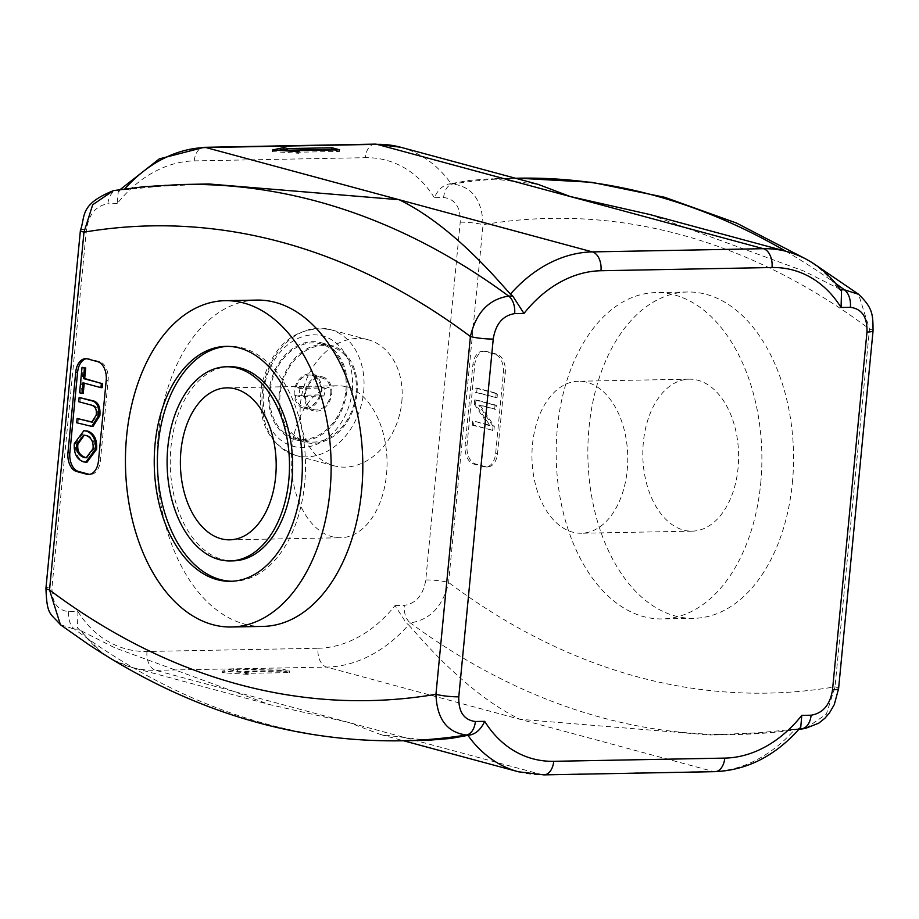 <?xml version="1.0" encoding="UTF-8"?>
<svg xmlns="http://www.w3.org/2000/svg" width="919" height="919" viewBox="0 0 919 919"><rect width="100%" height="100%" fill="white"/><g stroke="black" fill="none" stroke-linecap="round" stroke-linejoin="round"><path stroke-width="0.69" stroke-dasharray="4.59 3.45" d="M323.867 396.02L299.33 396.48L295.263 395.377L319.801 394.917L323.867 396.02A16.324 12.464 105.1 0 0 324.66 391.988A16.324 12.464 105.1 0 0 324.637 387.979L320.57 386.876L296.044 387.336L300.111 388.438L324.637 387.979M300.111 388.438A16.324 12.464 105.1 0 0 299.33 396.48M295.263 395.377A16.324 12.464 105.1 0 0 303.661 406.887A16.324 12.464 105.1 0 0 319.801 394.917M320.57 386.876A16.324 12.464 105.1 0 0 312.173 375.377A16.324 12.464 105.1 0 0 296.044 387.336M330.76 393.642A16.324 12.464 105.1 0 0 322.339 378.123A16.324 12.464 105.1 0 0 306.05 390.632A16.324 12.464 105.1 0 0 313.838 409.633A16.324 12.464 105.1 0 0 330.76 393.642M331.702 393.619A17.541 13.394 105.1 0 0 322.661 376.939A17.541 13.394 105.1 0 0 305.154 390.38A17.541 13.394 105.1 0 0 313.517 410.816A17.541 13.394 105.1 0 0 331.702 393.619M321.535 390.874A17.541 13.394 105.1 0 0 312.494 374.194A17.541 13.394 105.1 0 0 294.988 387.634A17.541 13.394 105.1 0 0 303.35 408.07A17.541 13.394 105.1 0 0 321.535 390.874M345.923 390.414A48.96 37.392 105.1 0 0 320.685 343.867A48.96 37.392 105.1 0 0 271.817 381.385A48.96 37.392 105.1 0 0 295.16 438.397A48.96 37.392 105.1 0 0 345.923 390.414M356.09 393.16A48.96 37.392 105.1 0 0 330.851 346.612A48.96 37.392 105.1 0 0 281.984 384.131A48.96 37.392 105.1 0 0 305.326 441.143A48.96 37.392 105.1 0 0 356.09 393.16M357.043 393.148A50.177 38.322 105.1 0 0 331.173 345.429A50.177 38.322 105.1 0 0 281.088 383.889A50.177 38.322 105.1 0 0 305.005 442.326A50.177 38.322 105.1 0 0 357.043 393.148M346.877 390.403A50.177 38.322 105.1 0 0 320.995 342.684A50.177 38.322 105.1 0 0 270.91 381.144A50.177 38.322 105.1 0 0 294.838 439.581A50.177 38.322 105.1 0 0 346.877 390.403M401.81 401.844A65.272 49.856 105.1 0 0 368.151 339.777A65.272 49.856 105.1 0 0 303.006 389.805A65.272 49.856 105.1 0 0 334.125 465.818A65.272 49.856 105.1 0 0 401.81 401.844M339.651 149.82L339.502 151.428L295.16 152.267L298.974 153.289L272.346 151.589L278.193 150.348M333.942 149.935L339.502 151.428M295.24 151.44L295.16 152.267M299.123 151.681L298.974 153.289M272.495 149.981L272.346 151.589M281.846 668.906L289.474 670.962L245.132 671.789L248.946 672.823L222.318 671.123L233.69 668.71L237.504 669.733L281.846 668.906L281.696 670.514L237.355 671.341L233.541 670.319L222.157 672.731L248.785 674.431L244.982 673.397L289.313 672.57L281.696 670.514M289.313 672.57L289.474 670.962M244.982 673.397L245.132 671.789M248.785 674.431L248.946 672.823M222.157 672.731L222.318 671.123M233.541 670.319L233.69 668.71M237.355 671.341L237.504 669.733M805.572 728.376L826.33 714.224L835.026 686.826L869.477 329.036L858.599 294.31M649.584 214.46L804.033 271.139L837.485 287.992A142.79 109.062 105.1 0 0 787.066 251.576M841.517 291.185L837.485 287.992M400.638 147.235A142.79 109.062 -74.9 0 1 451.068 183.639L468.46 180.526L491.366 178.688L538.132 184.363M209.004 183.984L159.401 186.316L123.996 189.785A142.79 109.062 -74.9 0 1 124.743 188.935M113.428 190.612L116.851 190.302A16.324 10.281 -91.1 0 0 107.891 203.788C96.047 205.73 88.913 214.207 86.478 229.199L52.027 586.988C51.556 601.922 57.093 610.147 68.615 611.675L77.931 611.503L77.483 627.815L78.643 629.124L74.588 629.193L60.424 624.702M77.931 611.503A126.477 96.598 105.1 0 0 146.983 651.479L318.02 648.263A16.324 10.281 -91.1 0 0 326.636 667.102L713.064 771.443A142.79 109.062 105.1 0 0 795.004 729.215L759.599 732.684L709.996 735.016L519.844 719.267C489.804 704.62 457.857 678.888 424.015 642.071L408.576 624.874A142.79 109.062 -74.9 0 1 326.636 667.102L155.61 670.307A142.79 109.062 -74.9 0 1 131.934 667.424A142.79 109.062 -74.9 0 1 81.515 631.008L78.643 629.124M795.004 729.215L799.427 728.756M81.515 631.008L114.967 647.861L269.416 704.54L348.818 722.483L380.868 734.637L427.634 740.312M873.05 330.829A16.324 2.275 -174.5 0 0 869.477 329.036A1142.328 719.853 -91.1 0 0 845.066 311.621A1142.328 719.853 -91.1 0 0 509.482 221.008A1142.328 719.853 -91.1 0 0 483.049 224.695L448.598 582.474C442.981 606.299 430.23 619.774 410.322 622.898A16.324 10.281 88.9 0 1 404.349 605.38C416.192 603.427 423.326 594.961 425.761 579.969L460.212 222.18C460.683 207.223 455.158 198.998 443.624 197.493L434.308 197.665C437.846 190.084 442.59 185.558 448.529 184.076L452.585 184.007C471.975 186.477 482.13 200.043 483.049 224.695A16.324 2.275 5.5 0 0 460.212 222.18M45.95 588.16A16.324 2.275 -174.5 0 1 52.027 586.988M80.401 230.382A16.324 2.275 -174.5 0 1 86.478 229.199M375.113 144.122A16.324 10.281 -91.1 0 0 365.257 157.689L194.219 160.894A126.477 96.598 105.1 0 0 117.207 203.616L118.252 191.772L120.906 190.222L123.996 189.785M318.02 648.263A126.477 96.598 105.1 0 0 395.032 605.552L406.267 622.979L408.576 624.874M451.068 183.639L448.529 184.076M838.599 688.618A16.324 2.275 -174.5 0 0 835.026 686.826A1142.328 719.853 -91.1 0 1 808.582 690.502A1142.328 719.853 -91.1 0 1 473.009 599.889A1142.328 719.853 -91.1 0 1 448.598 582.474A16.324 2.275 5.5 0 0 425.761 579.969M486.496 351.403A16.324 10.281 -91.1 0 0 484.646 351.173A16.324 10.281 -91.1 0 0 474.778 364.751L467.036 445.175A16.324 10.281 -91.1 0 0 475.651 464.003L485.829 466.749A16.324 10.281 -91.1 0 0 487.679 466.978A16.324 10.281 -91.1 0 0 497.547 453.412L505.289 372.988A16.324 10.281 -91.1 0 0 496.662 354.148L486.496 351.403L484.6 351.449L494.767 354.194A16.324 10.281 88.9 0 1 503.382 373.022L495.64 453.446A16.324 10.281 88.9 0 1 485.783 467.013A16.324 10.281 88.9 0 1 483.922 466.783L473.756 464.038A16.324 10.281 88.9 0 1 465.14 445.21L472.883 364.786A16.324 10.281 88.9 0 1 482.739 351.207A16.324 10.281 88.9 0 1 484.6 351.449M760.725 483.21A163.191 102.836 -91.1 0 0 655.994 292.598A163.191 102.836 -91.1 0 0 556.213 457.651A163.191 102.836 -91.1 0 0 662.071 618.924A163.191 102.836 -91.1 0 0 760.725 483.21M800.748 727.228L798.094 728.778M229.635 366.692A97.092 61.182 -91.1 0 0 170.279 464.922A97.092 61.182 -91.1 0 0 233.277 560.854M232.082 581.256A117.494 74.037 -91.1 0 0 233.667 581.256A117.494 74.037 -91.1 0 0 304.671 483.543A117.494 74.037 -91.1 0 0 229.256 346.302A117.494 74.037 -91.1 0 0 227.671 346.36M386.508 474.549A76.013 47.903 -91.1 0 0 337.732 385.762A76.013 47.903 -91.1 0 0 291.254 462.636A76.013 47.903 -91.1 0 0 340.558 537.753A76.013 47.903 -91.1 0 0 386.508 474.549M643.346 442.372A76.013 47.903 -91.1 0 0 692.122 531.159A76.013 47.903 -91.1 0 0 738.6 454.285A76.013 47.903 -91.1 0 0 689.296 379.168A76.013 47.903 -91.1 0 0 643.346 442.372M532.492 444.451A76.013 47.903 88.9 0 1 578.442 381.247A76.013 47.903 88.9 0 1 627.746 456.364A76.013 47.903 88.9 0 1 581.267 533.238A76.013 47.903 88.9 0 1 532.492 444.451M102.216 387.646L84.249 383.166M84.284 382.809L83.009 382.832M83.261 393.401L79.585 392.769M80.861 392.746L83.307 367.244M93.026 426.382L76.702 422.763M77.966 422.74L78.379 418.467M92.314 422.051L97.403 415.308C98.356 409.392 96.461 405.911 91.728 404.865L78.724 401.718M79.999 401.695L80.401 397.433M86.788 457.742L94.324 448.633C94.875 441.729 92.497 437.318 87.179 435.411L84.307 435.158M87.052 462.142L84.904 461.866C77.989 459.374 74.887 453.274 75.599 443.555L85.111 430.701M86.524 358.72A16.324 10.281 88.9 0 1 87.477 358.628A16.324 10.281 88.9 0 1 89.327 358.858L99.493 361.604A16.324 10.281 88.9 0 1 108.12 380.432L100.378 460.856A16.324 10.281 88.9 0 1 90.51 474.434A16.324 10.281 88.9 0 1 89.557 474.376M475.996 399.788L475.571 404.153L489.907 425.382L473.94 421.063L473.549 425.141L493.894 430.632L494.307 426.267L479.971 405.038L495.938 409.346L496.329 405.279L475.996 399.788L474.721 399.811L474.307 404.176L475.571 404.153M474.307 404.176L488.644 425.405L489.907 425.382M488.644 425.405L473.94 421.063M472.676 421.086L472.286 425.164L473.549 425.141M472.286 425.164L493.894 430.632M492.618 430.655L493.043 426.29L494.307 426.267M493.043 426.29L478.707 405.061L479.971 405.038M478.707 405.061L495.938 409.346M494.675 409.369L495.065 405.302L496.329 405.279M495.065 405.302L474.721 399.811M477.122 388.059L476.708 392.333L497.053 397.824L497.455 393.55L477.122 388.059L475.858 388.082L475.445 392.356L476.708 392.333M475.445 392.356L497.053 397.824M495.778 397.847L496.191 393.585L497.455 393.55M496.191 393.585L475.858 388.082M792.396 482.624A163.191 102.836 -91.1 0 0 687.665 292.001A163.191 102.836 -91.1 0 0 587.896 457.053A163.191 102.836 -91.1 0 0 693.753 618.326A163.191 102.836 -91.1 0 0 792.396 482.624M263.029 626.402A163.191 102.836 88.9 0 1 157.149 465.175A163.191 102.836 88.9 0 1 256.906 300.088M352.264 390.299A57.116 43.63 105.1 0 0 290.438 342.787A57.116 43.63 105.1 0 0 281.053 440.304A57.116 43.63 105.1 0 0 352.264 390.299M363.683 391.551A65.272 49.856 105.1 0 0 330.024 329.484A65.272 49.856 105.1 0 0 264.867 379.501A65.272 49.856 105.1 0 0 295.987 455.525A65.272 49.856 105.1 0 0 363.683 391.551M785.779 251.232A1183.132 745.562 88.9 0 1 817.37 270.887A1183.132 745.562 88.9 0 1 835.658 283.466M182.33 184.489A1183.132 745.562 -91.1 0 0 146.064 186.568A1183.132 745.562 -91.1 0 0 116.851 190.302L120.906 190.222M443.624 197.493A16.324 10.281 -91.1 0 1 452.585 184.007A1183.132 745.562 88.9 0 1 481.797 180.273A1183.132 745.562 88.9 0 1 518.052 178.194M146.983 651.479A16.324 10.281 -91.1 0 0 155.61 670.307L542.026 774.648L713.064 771.443A16.324 10.281 -91.1 0 0 714.913 771.673M518.362 771.765A142.79 109.062 105.1 0 0 542.026 774.648A16.324 10.281 88.9 0 0 543.887 774.878M799.048 729.181A1183.132 745.562 88.9 0 1 772.936 732.432A1183.132 745.562 88.9 0 1 736.67 734.511A1183.132 745.562 88.9 0 1 437.352 641.818A1183.132 745.562 88.9 0 1 410.322 622.898L406.267 622.979M68.615 611.675A16.324 10.281 88.9 0 0 74.588 629.193A1183.132 745.562 -91.1 0 0 101.63 648.113A1183.132 745.562 -91.1 0 0 400.948 740.806M117.207 203.616L107.891 203.788M194.219 160.894A16.324 10.281 88.9 0 1 204.087 147.327M434.308 197.665A126.477 96.598 105.1 0 0 365.257 157.689M395.032 605.552L404.349 605.38M89.717 425.911L88.454 425.934M97.403 415.308L96.139 415.331M91.728 404.865L90.464 404.888M87.179 435.411L85.915 435.434M94.324 448.633L93.049 448.656M75.599 443.555L74.336 443.578M84.904 461.866L83.64 461.889M87.431 358.892L89.327 358.858M97.598 361.638L99.493 361.604M106.213 380.466L108.12 380.432M98.471 460.89L100.378 460.856M474.778 364.751L472.883 364.786M496.662 354.148L494.767 354.194M505.289 372.988L503.382 373.022M497.547 453.412L495.64 453.446M485.829 466.749L483.922 466.783M475.651 464.003L473.756 464.038M467.036 445.175L465.14 445.21M303.661 406.887L313.838 409.633M312.173 375.377L322.339 378.123M303.35 408.07L313.517 410.816M312.494 374.194L322.661 376.939M295.16 438.397L305.326 441.143M320.685 343.867L330.851 346.612M294.838 439.581L305.005 442.326M320.995 342.684L331.173 345.429M368.151 339.777L330.024 329.484C296.102 325.59 273.391 343.695 261.858 383.82C256.493 420.293 267.866 444.199 295.987 455.525L334.125 465.818M816.061 265.258L805.86 258.986M515.456 178.24L491.366 178.688M798.841 729.422L774.832 732.317L736.67 734.511L709.996 735.016M113.14 660.014L131.934 667.424L269.416 704.54M102.939 653.742L77.483 627.815M120.159 189.578L118.252 191.772M230.497 581.313L233.667 581.256M226.085 346.36L229.256 346.302M229.716 539.832L340.57 537.753M226.867 387.841L337.721 385.762M692.133 531.159L581.279 533.238M689.284 379.168L578.43 381.247M91.728 422.097L92.991 422.074M84.927 435.112L83.663 435.135M87.431 457.765L86.168 457.788M85.57 358.663L87.477 358.628M88.615 474.468L90.51 474.434M484.646 351.173L482.739 351.207M487.679 466.978L485.783 467.013M687.642 292.001L655.971 292.598M693.765 618.326L662.094 618.912M380.868 734.637L403.544 740.76"/><path stroke-width="1.38" d="M332.023 147.764L339.651 149.82L295.309 150.659L299.123 151.681L272.495 149.981L283.868 147.568L287.681 148.591L332.023 147.764L331.874 149.372L333.942 149.935M295.309 150.659L295.24 151.44M283.868 147.568L283.718 149.177L287.532 150.199L331.874 149.372M278.193 150.348L283.718 149.177M287.681 148.591L287.532 150.199M835.658 283.466A1183.132 745.562 88.9 0 1 844.412 289.807A16.324 10.281 88.9 0 1 850.385 307.325C861.896 308.83 867.421 317.066 866.973 332.012A16.324 2.275 -174.5 0 0 873.05 330.84C872.935 314.574 872.924 308.06 858.599 294.31L844.412 289.807L840.598 289.876M124.743 188.935A142.79 109.062 -74.9 0 1 205.936 147.557L376.974 144.352A16.324 10.281 -91.1 0 0 375.113 144.122L204.087 147.327A16.324 10.281 88.9 0 1 205.936 147.557L592.364 251.898A142.79 109.062 105.1 0 0 510.424 294.126L494.985 276.929C461.143 240.112 429.196 214.38 399.156 199.733L209.004 183.984L182.33 184.489L144.168 186.683L113.428 190.601M510.424 294.126L512.733 296.021L508.678 296.102C488.747 299.215 475.985 312.69 470.402 336.526A16.324 2.275 5.5 0 0 493.239 339.031C495.651 324.028 502.785 315.562 514.651 313.62L523.968 313.448L512.733 296.021M400.638 147.235L538.132 184.363L570.182 196.517L649.584 214.46L787.066 251.576A142.79 109.062 105.1 0 0 763.39 248.693L592.364 251.898A16.324 10.281 -91.1 0 1 600.98 270.737L772.017 267.521A16.324 10.281 -91.1 0 0 763.39 248.693L376.974 144.352A142.79 109.062 -74.9 0 1 400.638 147.235L375.113 144.122M45.95 588.16L80.401 230.382A16.324 2.275 -174.5 0 0 83.974 232.174A1142.328 719.853 88.9 0 1 110.418 228.498A1142.328 719.853 88.9 0 1 445.991 319.111A1142.328 719.853 88.9 0 1 470.402 336.526L435.951 694.304A1142.328 719.853 88.9 0 1 409.518 697.992A1142.328 719.853 88.9 0 1 73.934 607.379A1142.328 719.853 88.9 0 1 49.523 589.964A16.324 2.275 -174.5 0 1 45.95 588.171C46.892 615.604 50.051 612.72 60.413 624.69L49.523 589.964L83.974 232.174L92.693 204.753L113.428 190.612M60.39 624.736L88.04 644.127C187.465 710.008 291.76 742.23 400.948 740.806A1183.132 745.562 -91.1 0 0 437.203 738.727A1183.132 745.562 -91.1 0 0 466.415 734.993A16.324 10.281 -91.1 0 0 475.376 721.507C463.865 720.002 458.34 711.777 458.788 696.82A16.324 2.275 5.5 0 1 435.951 694.304C436.893 718.957 447.048 732.512 466.415 734.993L470.471 734.924L467.932 735.361A142.79 109.062 105.1 0 0 518.362 771.765L543.887 774.878L714.913 771.673A16.324 10.281 -91.1 0 0 724.781 758.106L553.743 761.311A16.324 10.281 88.9 0 1 543.887 774.878M400.948 740.806L427.634 740.312L450.54 738.474L467.932 735.361M799.427 728.756L805.572 728.376M553.743 761.311A126.477 96.598 -74.9 0 1 484.692 721.335C481.154 728.916 476.41 733.442 470.471 734.924M772.017 267.521A126.477 96.598 -74.9 0 1 841.069 307.497L841.517 291.185C827.445 271.059 809.294 257.848 787.066 251.576M799.048 729.181A1183.132 745.562 88.9 0 0 802.149 728.698A16.324 10.281 -91.1 0 0 811.109 715.212L801.793 715.384L800.748 727.228C776.199 755.429 747.595 770.237 714.913 771.673M805.4 728.411L818.703 723.207L824.825 718.313L829.455 712.937L834.28 704.632L838.599 688.618A16.324 2.275 -174.5 0 1 832.522 689.801C830.11 704.781 822.976 713.247 811.109 715.212M230.118 560.923L233.277 560.854A97.092 61.182 -91.1 0 0 291.966 480.12A97.092 61.182 -91.1 0 0 229.635 366.692L226.476 366.761A97.092 61.182 -91.1 0 0 167.12 464.991A97.092 61.182 -91.1 0 0 230.118 560.923A97.092 61.182 -91.1 0 0 288.796 480.177A97.092 61.182 -91.1 0 0 226.476 366.761M227.671 346.36A117.494 74.037 -91.1 0 0 157.436 465.163A117.494 74.037 -91.1 0 0 232.082 581.256M301.512 483.612A117.494 74.037 88.9 0 1 230.497 581.313A117.494 74.037 88.9 0 1 154.266 465.232A117.494 74.037 88.9 0 1 226.085 346.36A117.494 74.037 88.9 0 1 301.512 483.612M329.978 491.297A163.191 102.836 -91.1 0 0 225.235 300.674A163.191 102.836 -91.1 0 0 125.478 465.772A163.191 102.836 -91.1 0 0 231.358 626.999A163.191 102.836 -91.1 0 0 329.978 491.297M275.654 476.628A76.013 47.903 88.9 0 1 229.704 539.832A76.013 47.903 88.9 0 1 180.4 464.715A76.013 47.903 88.9 0 1 226.878 387.841A76.013 47.903 88.9 0 1 275.654 476.628M83.009 382.832L81.986 393.424L79.585 392.769L82.044 367.267L84.445 367.922L83.422 378.559L101.354 383.407L100.952 387.669L83.009 382.832M84.249 383.166L83.261 393.401L81.986 393.424M84.445 367.922L82.044 367.267M85.708 367.899L84.686 378.536L83.422 378.559M84.686 378.536L101.354 383.407M102.629 383.384L102.216 387.646L100.952 387.669M79.137 397.456L90.889 400.627C96.725 401.557 99.298 406.554 98.609 415.618L91.762 426.405L76.702 422.763L77.116 418.49L91.728 422.097L96.139 415.331C97.092 409.414 95.197 405.934 90.464 404.888L78.724 401.718L79.137 397.456L92.153 400.604C98 401.534 100.573 406.531 99.872 415.595L93.026 426.382L91.762 426.405M92.314 422.051L77.116 418.49M84.307 435.158L77.908 444.153C77.047 450.781 79.528 455.227 85.352 457.478L86.788 457.742M84.088 457.513C78.264 455.25 75.772 450.804 76.645 444.176L83.663 435.135L85.915 435.434C91.222 437.352 93.612 441.752 93.049 448.656L86.168 457.788L84.088 457.513L85.352 457.478M74.336 443.578L83.836 430.724L86.363 431.057C92.991 433.619 95.99 439.684 95.369 449.253L85.789 462.165L83.64 461.889C76.725 459.397 73.623 453.297 74.336 443.578M83.836 430.724L87.638 431.034C94.255 433.596 97.253 439.661 96.633 449.23L87.052 462.142L85.789 462.165M89.557 474.376A16.324 10.281 88.9 0 1 88.661 474.193L78.483 471.447A16.324 10.281 88.9 0 1 69.867 452.619L77.61 372.195A16.324 10.281 88.9 0 1 86.524 358.72M75.714 372.229A16.324 10.281 88.9 0 1 85.57 358.663A16.324 10.281 88.9 0 1 87.431 358.892L97.598 361.638A16.324 10.281 88.9 0 1 106.213 380.466L98.471 460.89A16.324 10.281 88.9 0 1 88.615 474.468A16.324 10.281 88.9 0 1 86.754 474.238L76.587 471.493A16.324 10.281 88.9 0 1 67.96 452.653L75.714 372.229L77.61 372.195M225.235 300.674L256.906 300.088A163.191 102.836 88.9 0 1 361.649 490.7A163.191 102.836 88.9 0 1 263.029 626.402L231.358 626.999M514.651 313.62A16.324 10.281 88.9 0 0 508.678 296.102A1183.132 745.562 -91.1 0 0 481.648 277.182A1183.132 745.562 -91.1 0 0 182.33 184.489M805.86 258.986L736.383 222.995L664.77 197.309L591.733 182.295L518.052 178.194A1183.132 745.562 88.9 0 1 785.779 251.232M458.788 696.82L493.239 339.031M484.692 721.335L475.376 721.507M523.968 313.448A126.477 96.598 -74.9 0 1 600.98 270.737M801.793 715.384A126.477 96.598 -74.9 0 1 724.781 758.106M866.973 332.012L832.522 689.801M841.069 307.497L850.385 307.325M92.153 400.604L90.889 400.627M99.872 415.595L98.609 415.618M90.108 421.637L88.844 421.66M77.908 444.153L76.645 444.176M87.638 431.034L86.363 431.057M96.633 449.23L95.369 449.253M86.754 474.238L88.661 474.193M76.587 471.493L78.483 471.447M67.96 452.653L69.867 452.619M816.061 265.258L858.61 294.264M518.052 178.194L515.456 178.24M403.544 740.76L518.362 771.765M80.401 230.382C85.674 216.229 78.977 204.5 113.588 190.589M113.14 660.014L102.939 653.742M204.087 147.327L159.309 158.884L120.159 189.578M798.841 729.422L805.572 728.399M873.05 330.84L838.599 688.618"/></g></svg>
